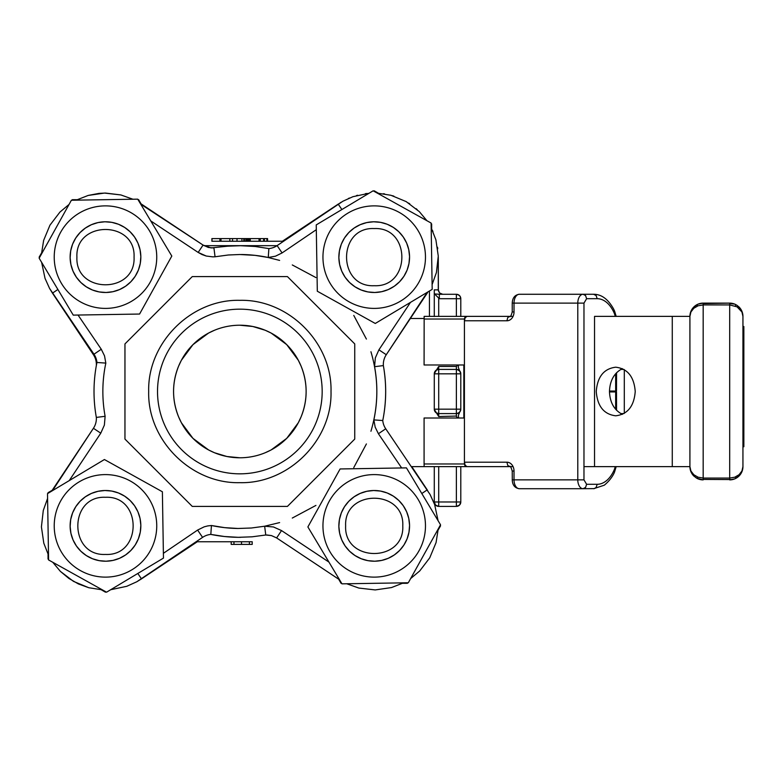 <?xml version="1.0" encoding="UTF-8"?>
<svg xmlns="http://www.w3.org/2000/svg" width="783" height="783" viewBox="0 0 783 783"><rect width="100%" height="100%" fill="white"/><g stroke="black" fill="none" stroke-linecap="round" stroke-linejoin="round"><path stroke-width="1.17" d="M374.215 228.558C411.075 226.796 411.075 287.478 374.215 285.717C337.346 287.478 337.346 226.796 374.215 228.558M374.215 292.49A35.352 35.352 0 0 0 409.558 257.137A35.352 35.352 0 0 0 374.215 221.785A35.352 35.352 0 0 0 338.863 257.137A35.352 35.352 0 0 0 374.215 292.49M378.355 193.195L374.215 190.807L373.677 191.111M431.658 228.753L431.658 223.967L431.12 223.664M513.071 316.371L475.692 316.371M424.102 465.836L424.161 466.619L466.355 466.619L464.985 465.836L464.417 463.967L424.083 463.967L424.161 466.619M466.355 466.619L467.06 466.619L465.19 465.317L464.417 462.195L464.417 320.785L506.934 320.785A8.838 7.086 -90 0 0 514.02 311.947L514.02 303.109A8.838 5.285 -90 0 1 519.305 294.271L583.071 294.271L585.576 295.563L586.614 298.695L597.175 298.695L596.137 295.563L593.641 294.271L583.071 294.271A8.838 5.285 90 0 0 577.785 303.109L577.785 479.871A8.838 5.285 90 0 0 583.071 488.709L519.305 488.709A8.838 5.285 -90 0 1 514.02 479.871L514.02 471.033A8.838 7.086 -90 0 0 506.934 462.195L464.417 462.195L464.417 463.967M424.083 319.024L464.417 319.024L464.417 320.785L465.19 317.663L467.06 316.371L424.161 316.371L424.083 364.976L463.839 364.976L463.839 418.005L424.083 418.005L424.083 463.967M464.417 319.024L464.985 317.144L466.355 316.371M424.161 316.371L424.102 317.144M506.934 320.785L507.707 317.663L509.576 316.371L467.06 316.371M513.071 466.619L475.692 466.619M614.763 391.931L609.468 391.931M616.495 391.931L616.544 410.243M586.614 484.295L585.576 487.418L583.071 488.709L594.326 488.621L596.137 487.418L597.175 484.295L586.614 484.295L583.971 479.871L583.971 303.109L586.614 298.695M609.468 391.05L614.763 391.05M616.544 372.757L616.495 391.05M467.06 466.619L509.576 466.619L507.707 465.317L506.934 462.195M594.542 466.619L594.542 316.371L689.911 316.381L689.911 466.619L583.971 466.619M106.057 292.49L112.938 291.697L119.545 289.573L125.603 286.206L130.888 281.723L135.195 276.301L138.366 270.135L140.265 263.47L140.832 256.56L140.04 249.679L137.925 243.082L134.559 237.024L130.076 231.739L124.644 227.432L118.487 224.261L111.822 222.352L104.912 221.785L98.032 222.578L91.425 224.701L85.367 228.068L80.081 232.551L75.775 237.973L72.604 244.139L70.705 250.805L70.137 257.705L70.93 264.595L73.044 271.192L76.411 277.251L80.894 282.536L86.326 286.842L92.482 290.013L99.147 291.922L106.057 292.49M54.233 257.969A51.257 51.257 0 0 0 106.312 308.394A51.257 51.257 0 0 0 156.737 256.305A51.257 51.257 0 0 0 104.658 205.88A51.257 51.257 0 0 0 54.233 257.969M137.72 199.156L171.81 256.061L139.58 314.042L73.25 315.118L39.16 258.214L71.39 200.233L137.72 199.156M76.91 257.137C75.139 220.277 135.831 220.277 134.059 257.137C135.831 293.997 75.139 293.997 76.91 257.137M140.832 257.137A35.352 35.352 0 0 0 105.48 221.785A35.352 35.352 0 0 0 70.127 257.137A35.352 35.352 0 0 0 105.48 292.49A35.352 35.352 0 0 0 140.832 257.137M141.048 203.834L138.65 199.694L138.033 199.694M41.538 252.997L39.15 257.137L39.463 257.676M77.106 199.694L72.32 199.694L72.007 200.223M620.831 413.59L623.865 413.59M624.305 413.336L624.305 369.664M623.865 369.41L620.831 369.41M615.467 391.05L615.467 391.931M140.832 525.295L140.04 518.405L137.925 511.808L134.559 505.749L130.076 500.464L124.644 496.158L118.487 492.987L111.822 491.078L104.912 490.51L98.032 491.303L91.425 493.427L85.367 496.794L80.081 501.277L75.775 506.699L72.604 512.865L70.705 519.53L70.137 526.44L70.93 533.321L73.044 539.918L76.411 545.976L80.894 551.261L86.326 555.568L92.482 558.739L99.147 560.648L106.057 561.215L112.938 560.422L119.545 558.299L125.603 554.932L130.888 550.449L135.195 545.027L138.366 538.861L140.265 532.195L140.832 525.295M106.312 577.12A51.257 51.257 0 0 0 156.737 525.031A51.257 51.257 0 0 0 104.658 474.606A51.257 51.257 0 0 0 54.233 526.695A51.257 51.257 0 0 0 106.312 577.12M47.509 493.633L104.413 459.533L162.384 491.773L163.461 558.093L106.557 592.193L48.585 559.953L47.509 493.633M105.48 554.442C68.62 556.204 68.62 495.522 105.48 497.283C142.349 495.522 142.349 556.204 105.48 554.442M105.48 490.51A35.352 35.352 0 0 0 70.127 525.863A35.352 35.352 0 0 0 105.48 561.215A35.352 35.352 0 0 0 140.832 525.863A35.352 35.352 0 0 0 105.48 490.51M52.177 490.305L48.037 492.693L48.037 493.31M101.34 589.805L105.48 592.193L106.018 591.889M48.037 554.247L48.037 559.033L48.575 559.336M373.638 490.51L366.757 491.303L360.151 493.427L354.092 496.794L348.807 501.277L344.5 506.699L341.329 512.865L339.43 519.53L338.863 526.44L339.656 533.321L341.77 539.918L345.137 545.976L349.619 551.261L355.051 555.568L361.208 558.739L367.873 560.648L374.783 561.215L381.664 560.422L388.27 558.299L394.329 554.932L399.614 550.449L403.92 545.027L407.091 538.861L408.99 532.195L409.558 525.295L408.765 518.405L406.651 511.808L403.284 505.749L398.801 500.464L393.369 496.158L387.213 492.987L380.548 491.078L373.638 490.51M425.463 525.031A51.257 51.257 0 0 0 373.383 474.606A51.257 51.257 0 0 0 322.958 526.695A51.257 51.257 0 0 0 375.037 577.12A51.257 51.257 0 0 0 425.463 525.031M341.975 583.844L307.885 526.939L340.116 468.958L406.446 467.882L440.535 524.786L408.305 582.767L341.975 583.844M402.785 525.863C404.557 562.723 343.864 562.723 345.636 525.863C343.864 489.003 404.557 489.003 402.785 525.863M338.863 525.863A35.352 35.352 0 0 0 374.215 561.215A35.352 35.352 0 0 0 409.558 525.863A35.352 35.352 0 0 0 374.215 490.51A35.352 35.352 0 0 0 338.863 525.863M338.647 579.166L341.045 583.306L341.662 583.306M438.157 530.003L440.545 525.863L440.232 525.324M402.589 583.306L407.375 583.306L407.689 582.777M231.191 541.748L231.191 544.4L252.214 544.4L252.214 541.748L196.142 541.748L252.214 541.748M211.89 238.59L211.89 241.252L283.554 241.252L267.6 241.252L267.571 238.59L267.6 241.252L250.276 241.252L250.276 238.59L250.266 241.252M267.551 241.252L267.551 238.59L249.865 238.59L249.865 241.252L243.758 241.252M259.672 238.59L259.672 241.252M260.259 238.59L260.259 241.252M229.83 241.252L229.83 238.59L211.997 238.59L211.997 241.252L230.241 241.252M241.918 238.59L229.84 238.59L229.84 241.252L243.807 241.252L243.807 238.59L241.918 238.59L241.918 241.252M243.758 238.59L246.616 238.59L246.616 241.252M246.616 238.59L249.865 238.59M459.504 298.705L456.381 298.705L456.381 294.281L458.075 294.614L460.052 296.248L460.796 298.705L459.504 298.705M460.796 298.705A4.414 4.414 0 0 0 459.504 295.573A4.414 4.414 0 0 1 460.796 298.705L460.796 316.371L460.796 298.705L460.032 296.219M458.867 295.044L456.381 294.281L439.332 294.281L439.332 298.705L456.381 298.705L456.381 316.371M439.332 294.281L434.555 293.938L439.332 298.705M434.281 466.619L434.281 501.972L434.281 466.619L411.437 466.619M383.445 366.111C386.401 383.034 386.401 399.966 383.445 416.889C386.401 399.966 386.401 383.034 383.445 366.111M434.555 293.938L434.281 292.93L434.555 293.938M439.576 292.989L438.284 289.867L438.284 257.137L438.372 290.728L439.576 292.989L442.708 294.281L439.576 292.989L438.284 289.867L434.281 289.867L434.281 316.508M436.219 505.632L438.705 506.395L435.583 505.104L434.281 501.972L435.045 504.458M434.369 502.843A4.414 4.414 0 0 1 434.281 501.972L438.705 501.972L438.705 506.395L456.381 506.395L458.867 505.632M460.032 504.458L460.796 501.972L459.504 505.104L456.381 506.395L456.381 501.972L460.796 501.972L460.796 466.619L460.796 501.972A4.414 4.414 0 0 1 459.504 505.104A4.414 4.414 0 0 0 460.052 504.428M460.032 371.338L460.796 373.824L456.381 373.824L456.381 409.176L460.796 409.176L460.052 411.633L458.075 413.258L456.381 413.59L456.381 409.176L438.705 409.176L438.705 413.59L436.248 412.847L434.369 410.038L434.281 409.176L438.705 409.176L438.705 373.824L434.281 373.824L435.025 371.367L437.012 369.742L438.705 369.41L438.705 373.824L456.381 373.824L456.381 369.41L457.243 369.488L460.052 371.367L460.796 373.824L458.27 367.256L458.584 364.986M457.947 364.986L456.381 366.464L456.381 369.41L458.867 370.173M456.381 368.597L456.381 369.41L438.705 369.41L436.219 370.173L438.705 369.41L438.705 368.597M460.796 409.411L458.349 415.45L458.574 418.005M460.032 411.662L460.796 409.176L460.796 373.824A4.414 4.414 0 0 0 456.381 369.41M434.281 409.411L438.705 416.536L438.705 413.59L436.219 412.827L438.705 413.59L456.381 413.59L458.867 412.827L456.381 413.59L456.381 414.403M435.045 371.338L434.281 373.824A4.414 4.414 0 0 1 438.705 369.41L438.705 366.464L434.281 373.589M434.281 373.824L434.281 409.176L435.045 411.662M393.898 196.161L392.391 195.691M384.639 193.92L383.337 193.714M367.012 193.47L365.397 193.665M357.616 195.251L356.5 195.554M349.463 198.03L348.406 198.491M341.31 202.151L339.959 202.983M239.843 457.781A66.281 66.281 0 0 1 173.562 391.5A66.281 66.281 0 0 1 239.843 325.219A66.281 66.281 0 0 1 306.133 391.5A66.281 66.281 0 0 1 239.843 457.781L226.913 456.509L214.503 452.75M214.464 452.731L208.621 449.971M208.581 449.951L192.99 438.382M192.97 438.363L181.402 422.761M181.382 422.732L178.612 416.889M178.602 416.85C171.898 399.947 171.898 383.053 178.602 366.15M178.612 366.111L181.382 360.268M181.402 360.239L192.97 344.637M192.99 344.618L208.581 333.049M208.621 333.029L214.464 330.269M239.843 325.219L252.782 326.491L265.192 330.25M265.231 330.269L271.075 333.029M271.114 333.049L286.705 344.618L298.294 360.239M298.313 360.268L301.083 366.111M301.093 366.15C307.797 383.053 307.797 399.947 301.093 416.85M301.083 416.889L298.313 422.732M298.294 422.761L286.725 438.363L271.114 449.951M271.075 449.971L265.231 452.731M434.281 316.371L434.281 291.462M410.37 318.485L424.083 318.485M460.796 409.176A4.414 4.414 0 0 1 456.381 413.59L456.381 416.536L457.938 418.005M437.746 248.808L437.521 247.242L437.746 248.808M432.96 231.562L432.422 230.359L432.96 231.562M417.192 209.619L416.145 208.689L417.192 209.619M409.783 203.844L408.589 203.061L409.783 203.844M137.808 573.459L141.488 578.872L136.79 581.769L126.758 586.301L110.667 589.726L126.758 586.301L136.79 581.769L202.572 537.383A17.676 17.676 0 0 1 210.823 534.407A145.824 145.824 0 0 0 238.257 537.324A145.824 145.824 0 0 0 239.843 537.324L240.724 537.324L239.843 537.324A145.824 145.824 0 0 1 238.296 537.324A145.824 145.824 0 0 1 210.823 534.407L224.467 536.512L238.257 537.324L252.067 536.815L265.76 535.004L271.437 535.582L276.634 537.931L338.736 579.224L276.634 537.931L271.437 535.582L265.76 535.004L271.251 535.533M266.846 534.975L271.437 535.582L276.634 537.931L281.528 530.571L273.453 526.969L264.644 526.225L279.609 522.594M292.294 518.052L315.931 505.417M353.769 467.578L366.405 443.941M370.936 431.257C378.796 404.752 378.796 378.248 370.936 351.743M366.405 339.059L353.769 315.422M315.931 277.583L292.294 264.948M279.619 260.406L267.414 257.313M427.567 490.383L411.77 466.619L427.567 490.383M338.736 203.776L282.369 241.252L338.736 203.776M94.029 354.317L93.422 354.719L52.128 292.617L93.422 354.719A17.676 17.676 0 0 1 96.338 365.583M140.96 579.224L197.326 541.748L140.96 579.224M239.843 309.168A82.332 82.332 0 0 1 322.175 391.5A82.332 82.332 0 0 1 239.843 473.832A82.332 82.332 0 0 1 157.52 391.5A82.332 82.332 0 0 1 239.843 309.168M239.843 482.671C288.565 483.923 332.276 440.212 331.013 391.5C332.276 342.788 288.565 299.077 239.843 300.329C191.13 299.077 147.419 342.788 148.682 391.5C147.419 440.212 191.13 483.923 239.843 482.671M287.439 276.605L192.256 276.605L124.957 343.913L124.957 439.087L192.256 506.395L287.439 506.395L354.738 439.087L354.738 343.913L287.439 276.605M211.439 525.51A136.986 136.986 0 0 0 237.973 528.476A136.986 136.986 0 0 1 211.439 525.51L210.823 534.407L224.467 536.512L238.257 537.324L252.067 536.815L265.76 535.004L264.644 526.225L251.382 528.006L238.003 528.476L224.652 527.644L211.439 525.51L207.779 525.912L204.206 526.822L197.61 530.071L163.383 553.317M52.128 490.383L93.422 428.281L52.5 490.638M140.96 203.776L203.061 245.069L140.715 204.157M208.444 247.467L213.935 247.996L208.258 247.418L203.061 245.069L208.444 247.467L203.061 245.069L198.168 252.429L202.053 254.563L206.242 256.031L212.849 256.863L206.242 256.031L198.168 252.429L150.737 220.894M427.567 292.617L386.273 354.719L427.195 292.362M57.883 289.465L52.481 293.136L49.583 288.447L45.042 278.405L41.616 262.315L45.042 278.405L49.583 288.447L93.97 354.219A17.676 17.676 0 0 1 96.935 362.47A145.824 145.824 0 0 0 96.338 417.417A17.676 17.676 0 0 1 93.422 428.281L100.772 433.175L104.374 425.1L105.118 416.292L96.338 417.417A17.676 17.676 0 0 1 93.422 428.281M383.357 365.583A17.676 17.676 0 0 1 386.273 354.719L378.913 349.825L375.321 357.9L374.577 366.708L383.357 365.583A145.824 145.824 0 0 1 382.76 420.53L373.863 419.903L375.174 427.146L378.414 433.743L401.659 467.96M60.399 571.394L68.865 578.441L78.408 583.942L88.763 587.72L102.377 589.863L88.763 587.72L73.524 581.397L60.399 571.394L52.764 562.282L60.399 571.394M105.118 416.292A136.986 136.986 0 0 1 105.832 363.097L96.935 362.47A145.824 145.824 0 0 0 96.338 417.417M105.48 193.058L98.971 193.391L88.156 195.447L76.176 200.154L88.156 195.447L104.482 193.068L120.866 194.938L132.934 199.234L120.866 194.938L105.48 193.058M69.07 204.422L59.958 212.056L49.955 225.171L43.633 240.41L41.479 254.025L43.633 240.41L49.955 225.171L59.958 212.056L69.07 204.422M419.737 570.944L410.625 578.578L419.737 570.944L429.74 557.829L436.062 542.59L438.216 528.975M438.079 520.685L434.653 504.595L430.112 494.553L385.725 428.781A17.676 17.676 0 0 1 382.76 420.53M369.028 193.274L352.937 196.699L342.905 201.231L277.123 245.617A17.676 17.676 0 0 1 268.872 248.593L255.229 246.488L241.438 245.676L227.628 246.185L211.077 247.937L203.061 245.069M212.849 256.863L215.051 256.775L213.935 247.996M241.321 254.514A136.986 136.986 0 0 1 241.693 254.524A136.986 136.986 0 0 1 268.256 257.49L268.872 248.593L255.229 246.488L239.843 245.676L277.045 245.676M47.587 498.419L43.28 510.477L41.421 526.871L43.799 543.196L48.507 555.176L43.799 543.196L41.421 526.871L43.28 510.477L47.587 498.419M338.736 579.224L339.519 579.733L338.98 578.843M346.761 583.766L358.829 588.062L375.214 589.932L391.539 587.553L403.519 582.846L391.539 587.553L375.214 589.932L358.829 588.062L346.761 583.766M432.108 284.581L436.415 272.523L438.274 256.129L435.896 239.804L431.188 227.824L435.896 239.804L438.274 256.129L436.415 272.523L432.108 284.581M426.931 220.718L419.296 211.606L406.171 201.603L390.932 195.28L377.318 193.137L390.932 195.28L406.171 201.603L419.296 211.606L426.931 220.718M338.863 257.705L339.656 264.595L341.77 271.192L345.137 277.251L349.619 282.536L355.051 286.842L361.208 290.013L367.873 291.922L374.783 292.49L381.664 291.697L388.27 289.573L394.329 286.206L399.614 281.723L403.92 276.301L407.091 270.135L408.99 263.47L409.558 256.56L408.765 249.679L406.651 243.082L403.284 237.024L398.801 231.739L393.369 227.432L387.213 224.261L380.548 222.352L373.638 221.785L366.757 222.578L360.151 224.701L354.092 228.068L348.807 232.551L344.5 237.973L341.329 244.139L339.43 250.805L338.863 257.705M373.383 205.88A51.257 51.257 0 0 0 322.958 257.969A51.257 51.257 0 0 0 375.037 308.394A51.257 51.257 0 0 0 425.463 256.305A51.257 51.257 0 0 0 373.383 205.88M432.187 289.367L375.282 323.467L317.311 291.227L316.234 224.907L373.139 190.807L431.11 223.047L432.187 289.367M500.572 466.619L509.723 466.619M622.348 368.636C614.205 372.884 609.908 380.509 609.468 391.5C609.908 402.491 614.205 410.116 622.348 414.364M635.228 391.5C634.073 406.26 627.584 414.364 615.741 415.802C603.908 414.364 597.409 406.26 596.255 391.5C597.409 376.74 603.908 368.636 615.741 367.198C627.584 368.636 634.073 376.74 635.228 391.5M742.94 344.628L743.85 344.628L743.85 326.511L742.94 326.511M743.85 344.628L743.85 394.084L742.94 394.084M743.85 394.084L743.85 446.75L742.94 446.75M743.85 396.364L742.94 396.364M743.85 429.808L742.94 429.808M743.85 438.48L742.94 438.48M742.685 469.213L742.685 469.203A13.252 13.252 0 0 0 742.94 466.619L741.932 471.699L739.054 475.995L734.757 478.873L729.687 479.881L729.687 478.08L734.757 477.209L739.054 474.723L741.932 471.014L742.94 466.619L742.94 316.381L741.932 311.986L737.048 306.848L729.687 304.92L729.687 303.119L703.173 303.119L703.173 304.92L698.093 305.791L693.797 308.277L690.919 311.986L689.911 316.381L690.919 311.301L693.797 307.005L690.919 311.301L689.911 316.381A13.252 13.252 0 0 1 690.166 313.787M692.143 309.011A13.252 13.252 0 0 1 693.797 307.005L696.899 304.695A13.252 13.252 0 0 0 693.797 307.005L698.093 304.127L703.173 303.119L700.296 303.432M690.166 469.213A13.252 13.252 0 0 1 689.911 466.619L690.919 471.014L693.797 474.723L698.093 477.209L703.173 478.08L703.173 479.881L700.579 479.627L696.899 478.305L693.797 475.995L690.919 471.699L689.911 466.619L690.166 469.213L692.143 473.989L696.048 477.806M703.173 303.579L729.687 303.119L734.757 304.127L737.048 305.35L740.708 309.011L742.685 313.787L742.94 316.381A13.252 13.252 0 0 0 739.054 307.005L736.803 305.194M742.94 466.619A13.252 13.252 0 0 1 739.054 475.995L735.951 478.305A13.252 13.252 0 0 0 740.708 473.989L740.708 473.979M703.173 479.421L732.555 479.568M742.685 313.797L742.685 313.787A13.252 13.252 0 0 1 742.94 316.381M740.708 309.021L740.698 309.001A13.252 13.252 0 0 0 739.054 307.005M512.288 471.033L512.239 471.033C510.966 466.932 510.076 465.454 509.576 466.619M514.02 471.033L513.119 471.033M512.288 479.871L512.239 471.033M583.971 479.871L513.119 479.871M513.119 311.947L514.02 311.947M509.576 316.371C510.193 317.497 511.074 316.029 512.239 311.947L512.288 311.947M583.971 303.109L513.119 303.109M512.288 303.109L512.239 303.109C512.493 297.873 514.852 294.927 519.305 294.271M593.641 294.271C601.383 294.271 607.97 299.067 613.412 308.639L614.577 311.027A4.414 2.124 155.9 0 1 614.087 312.828A13.252 7.928 -90 0 1 615.213 316.381M597.175 298.695A35.352 21.131 -90 0 1 614.087 312.828M616.172 466.619L614.577 471.953A4.414 2.124 -155.9 0 0 614.087 470.152A35.352 21.131 -90 0 1 597.175 484.295M615.213 466.619A13.252 7.928 -90 0 1 614.087 470.152M615.663 391.931L615.663 409.284M615.663 373.716L615.663 391.05M249.405 544.4L249.405 541.748M241.526 544.4L241.526 541.748M233.96 544.4L233.96 541.748M259.046 238.59L259.046 241.252M263.607 238.59L263.607 241.252M264.39 238.59L264.39 241.252M266.915 238.59L266.915 241.252M219.896 238.59L219.896 241.252M221.012 238.59L221.012 241.252M232.531 238.59L232.531 241.252M237.014 238.59L237.014 241.252M244.423 238.59L244.423 241.252M245.882 238.59L245.882 241.252M247.027 238.59L247.027 241.252M248.005 238.59L248.005 241.252M248.877 238.59L248.877 241.252M204.04 245.676L239.843 245.676M438.705 316.371L438.705 298.685M456.381 466.619L456.381 501.972L438.705 501.972L438.705 466.619M438.705 414.403L438.705 413.59A4.414 4.414 0 0 1 434.281 409.176M456.381 416.067L438.705 416.536M456.381 366.464L438.705 366.464M429.446 291.012L429.446 316.371M105.832 363.097L104.521 355.854L101.281 349.257L93.97 354.219A17.676 17.676 0 0 1 96.935 362.47M197.61 530.071L202.572 537.383A17.676 17.676 0 0 1 210.823 534.407M374.577 366.708A136.986 136.986 0 0 1 373.863 419.903M427.215 489.864L421.812 493.535M385.725 428.781L378.414 433.743M215.051 256.775L228.313 254.994L239.843 254.514L255.043 255.356L268.256 257.49L275.489 256.178L282.086 252.929L316.312 229.683M338.207 204.128L341.887 209.541M277.123 245.617L282.086 252.929M101.281 349.257L78.036 315.04M69.237 480.605L100.772 433.175M328.958 562.106L281.528 530.571M410.458 302.395L378.913 349.825M672.274 316.381L672.274 466.619M703.173 303.119A13.252 13.252 0 0 0 696.899 304.695L697.594 305.977M696.899 478.305A13.252 13.252 0 0 0 703.173 479.881L696.899 478.305L697.594 477.023M729.687 303.579L734.757 304.127L735.951 304.695L735.257 305.977M703.173 304.92L729.687 304.92L729.687 478.08L703.173 478.08L703.173 304.92M729.687 479.421L729.687 479.881A13.252 13.252 0 0 0 735.951 478.305L735.257 477.023M519.305 488.709C514.852 488.054 512.493 485.108 512.239 479.871M614.577 311.027L616.172 316.381M614.577 471.953C614.861 470.945 612.962 478.1 604.29 485.196L593.641 488.709M512.239 311.947L512.239 303.109M435.025 504.428A4.414 4.414 0 0 0 438.705 506.395A4.414 4.414 0 0 1 434.281 501.972M459.504 505.104A4.414 4.414 0 0 1 456.381 506.395A4.414 4.414 0 0 0 457.243 506.307M459.504 295.573A4.414 4.414 0 0 0 456.381 294.281A4.414 4.414 0 0 1 459.504 295.573M692.143 473.989A13.252 13.252 0 0 0 693.797 475.995A13.252 13.252 0 0 1 689.911 466.619M693.797 307.005A13.252 13.252 0 0 0 689.911 316.381M735.951 304.695A13.252 13.252 0 0 0 729.687 303.119"/></g></svg>
